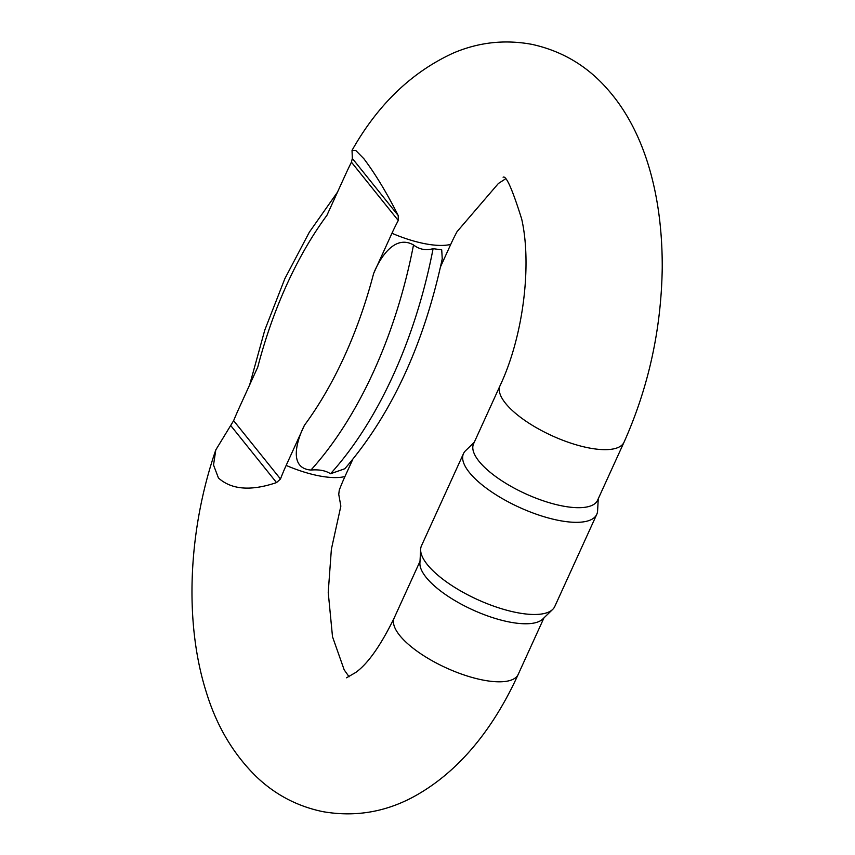 <?xml version="1.0" encoding="UTF-8"?>
<svg xmlns="http://www.w3.org/2000/svg" width="855" height="855" viewBox="0 0 855 855"><rect width="100%" height="100%" fill="white"/><g stroke="black" fill="none" stroke-linecap="round" stroke-linejoin="round"><path stroke-width="1.28" d="M351.437 162.183L352.324 158.421L352.036 150.362L355.894 150.587L363.909 158.774C375.356 173.95 386.791 192.877 398.227 215.556L398.28 220.505L351.437 162.183A262.571 140.69 -79.3 0 0 345.249 175.125L326.931 215.321A299.09 160.259 -79.3 0 0 257.772 367.073L239.453 407.269A262.571 140.69 -79.3 0 0 233.629 420.671L280.483 479.003A146.194 78.329 100.7 0 1 286.158 465.419L304.476 425.224C297.626 438.53 287.462 468.23 310.931 470.047C319.182 469.352 325.712 470.592 330.522 473.755L344.843 468.732L345.644 467.803M442.238 258.851L441.725 249.852L433.1 248.666C425.95 250.718 419.42 249.489 413.51 244.958C394.176 233.907 379.385 259.161 373.635 273.472L391.953 233.265A146.194 78.329 100.7 0 1 398.28 220.505M440.528 266.792L450.735 244.391A146.194 78.329 100.7 0 1 457.062 231.63L498.39 183.483L505.134 179.123M340.846 506.117L338.751 494.361L339.264 490.129A146.194 78.329 100.7 0 1 344.939 476.545L352.72 459.477M280.483 479.003L276.528 482.583C250.9 491.262 231.545 489.733 218.442 477.988L213.526 465.035L215.791 449.922L233.629 420.671M352.036 150.362C377.931 104.524 411.715 72.077 453.407 53.01C478.757 42.216 504.974 39.341 532.056 44.385C562.248 51.044 587.513 66.113 607.841 89.572C643.762 130.217 662.582 193.187 662.23 268.075C661.278 329.325 648.539 387.379 624.022 442.238L597.57 500.271A68.122 23.94 -155.5 0 1 588.315 506.652A68.122 23.94 -155.5 0 1 513.096 487.532A68.122 23.94 -155.5 0 1 473.585 443.766L500.036 385.733C523.431 336.293 532.045 264.58 521.689 219.04C512.337 189.19 506.139 175.254 503.093 177.22M552.683 609.423L542.733 619.063A68.122 23.94 -155.5 0 1 535.422 622.729A68.122 23.94 -155.5 0 1 464.265 605.768A68.122 23.94 -155.5 0 1 419.912 563.082L420.649 549.252A73.241 25.746 24.5 0 0 477.453 599.558A73.241 25.746 24.5 0 0 552.683 609.423A73.241 25.746 24.5 0 0 554.767 606.505L596.769 514.347A73.241 25.746 -155.5 0 1 519.445 507.4A73.241 25.746 -155.5 0 1 463.485 453.61A73.241 25.746 -155.5 0 1 465.569 450.692L474.258 442.27M463.485 453.61L421.483 545.768A73.241 25.746 24.5 0 0 420.649 549.252M598.254 498.775L597.602 510.863A73.241 25.746 -155.5 0 1 596.769 514.347M391.953 233.265A68.122 23.94 24.5 0 0 450.735 244.391M624.022 442.238A68.122 23.94 -155.5 0 1 614.766 448.619A68.122 23.94 -155.5 0 1 539.548 429.488A68.122 23.94 -155.5 0 1 500.036 385.733M286.158 465.419A68.122 23.94 24.5 0 0 344.939 476.545M215.791 449.922C188.41 529.352 183.814 621.542 206.322 692.251C216.572 725.874 233.265 754.035 256.404 776.735C275.203 794.69 297.337 806.329 322.784 811.63C354.034 817.102 383.767 812.432 411.971 797.651C461.518 771.285 495.505 724.27 518.216 674.381A68.122 23.94 -155.5 0 1 508.971 680.772A68.122 23.94 -155.5 0 1 433.752 661.642A68.122 23.94 -155.5 0 1 394.23 617.876L419.997 561.34M304.476 425.224A299.09 160.259 -79.3 0 0 373.635 273.472M413.51 244.958A322.709 172.913 100.7 0 1 310.931 470.047M330.522 473.755A322.709 172.913 -79.3 0 0 433.1 248.666M352.324 158.421L398.227 215.556M276.528 482.583L230.636 425.448M340.867 506.053L331.377 549.241L328.224 592.365L332.51 636.751L344.191 669.871L349.086 676.775M346.499 677.791L355.787 672.436C367.939 663.662 380.764 645.482 394.23 617.876M518.216 674.381L543.983 617.844M344.832 468.722C391.301 414.814 423.802 344.725 442.324 258.456M249.66 384.868L264.783 330.083L284.854 278.666L309.307 232.239L337.469 192.193"/></g></svg>
